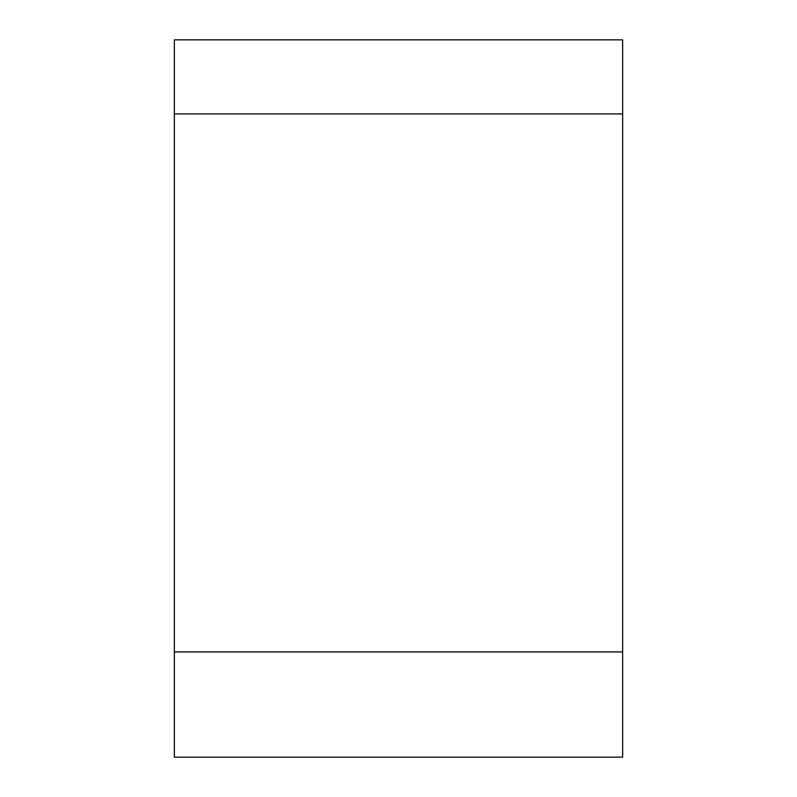 <?xml version="1.0" encoding="UTF-8"?>
<svg xmlns="http://www.w3.org/2000/svg" width="797" height="797" viewBox="0 0 797 797"><rect width="100%" height="100%" fill="white"/><g stroke="black" fill="none" stroke-linecap="round" stroke-linejoin="round"><path stroke-width="1.2" d="M174.344 757.15L174.344 39.85L622.656 39.85L622.656 757.15L174.344 757.15M174.344 113.941L622.656 113.941L622.656 651.916L174.344 651.916"/></g></svg>
